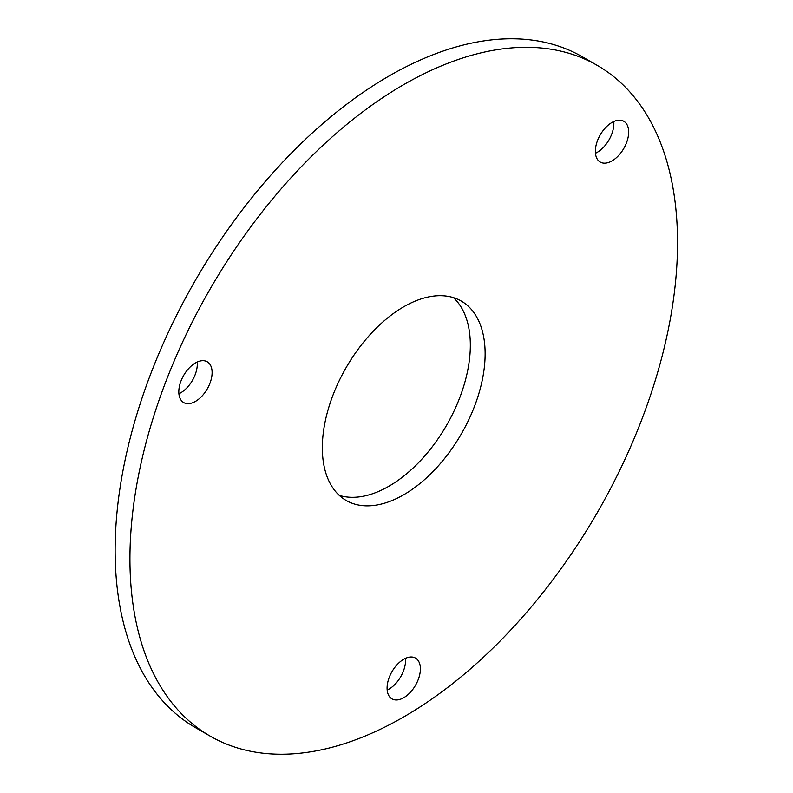 <?xml version="1.0" encoding="UTF-8"?>
<svg xmlns="http://www.w3.org/2000/svg" width="793" height="793" viewBox="0 0 793 793"><rect width="100%" height="100%" fill="white"/><g stroke="black" fill="none" stroke-linecap="round" stroke-linejoin="round"><path stroke-width="1.19" d="M195.465 362.946A23.542 13.59 120 0 0 180.08 383.693A23.542 13.59 120 0 0 183.689 402.557A23.542 13.59 120 0 0 207.231 388.966A23.542 13.59 120 0 0 207.231 361.777A23.542 13.59 120 0 0 195.465 362.946M403.736 306.782A115.114 66.463 120 0 0 328.53 408.217A115.114 66.463 120 0 0 346.174 500.462A115.114 66.463 120 0 0 461.288 433.999A115.114 66.463 120 0 0 461.288 301.082A115.114 66.463 120 0 0 403.736 306.782M403.736 84.623A387.202 223.557 120 0 0 150.779 425.831A387.202 223.557 120 0 0 210.135 736.102A387.202 223.557 120 0 0 597.337 512.546A387.202 223.557 120 0 0 597.337 65.442A387.202 223.557 120 0 0 403.736 84.623M403.736 659.251A23.542 13.59 120 0 0 388.352 679.997A23.542 13.59 120 0 0 391.96 698.861A23.542 13.59 120 0 0 415.512 685.271A23.542 13.59 120 0 0 415.512 658.081A23.542 13.59 120 0 0 403.736 659.251M612.008 160.9A23.542 13.59 120 0 0 627.392 140.153A23.542 13.59 120 0 0 623.784 121.279A23.542 13.59 120 0 0 600.232 134.879A23.542 13.59 120 0 0 600.232 162.069A23.542 13.59 120 0 0 612.008 160.9M597.337 65.442L582.538 56.898A387.202 223.557 120 0 0 388.937 76.078A387.202 223.557 120 0 0 135.98 417.287A387.202 223.557 120 0 0 195.336 727.558L210.135 736.102M339.255 495.367A115.114 66.463 120 0 0 446.489 425.454A115.114 66.463 120 0 0 453.418 297.633M387.182 690.059A23.542 13.59 120 0 0 405.491 658.339M178.901 393.754A23.542 13.59 120 0 0 197.219 362.034M595.454 153.267A23.542 13.59 120 0 0 597.208 152.355A23.542 13.59 120 0 0 613.762 121.547"/></g></svg>
